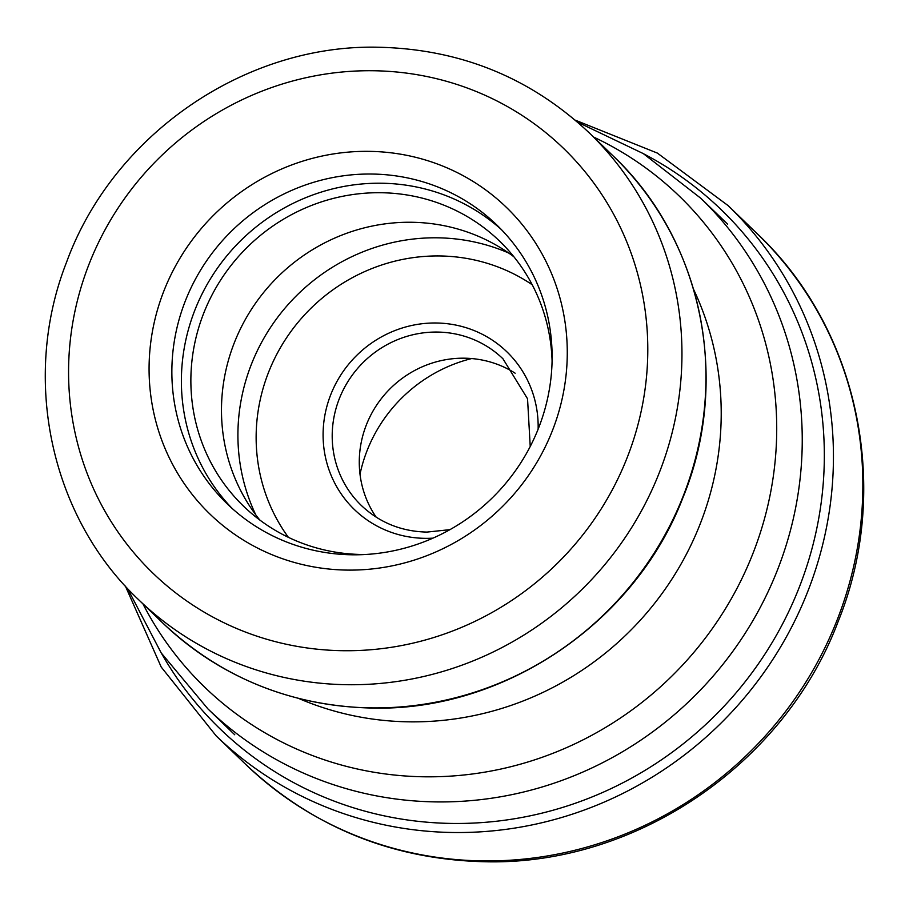 <?xml version="1.0" encoding="UTF-8"?>
<svg xmlns="http://www.w3.org/2000/svg" width="909" height="909" viewBox="0 0 909 909"><rect width="100%" height="100%" fill="white"/><g stroke="black" fill="none" stroke-linecap="round" stroke-linejoin="round"><path stroke-width="1.36" d="M347.942 570.102A213.285 205.127 -46 0 0 567.023 362.827A213.285 205.127 -46 0 0 368.418 151.348A213.285 205.127 -46 0 0 149.326 358.635A213.285 205.127 -46 0 0 347.942 570.102M352.681 554.797A193.935 186.515 134 0 1 227.295 503.938A193.935 186.515 134 0 1 188.243 293.937A193.935 186.515 134 0 1 371.304 174.028A193.935 186.515 134 0 1 496.689 224.875A193.935 186.515 134 0 1 535.742 434.877A193.935 186.515 134 0 1 352.681 554.797M232.147 508.461A193.935 186.515 134 0 1 199.173 300.004A193.935 186.515 134 0 1 380.837 183.22A193.935 186.515 134 0 1 501.37 229.568M552.081 360.884A184.266 177.221 -46 0 0 499.507 241.044A184.266 177.221 -46 0 0 380.371 192.719A184.266 177.221 -46 0 0 206.434 306.651A184.266 177.221 -46 0 0 243.544 506.188A184.266 177.221 -46 0 0 362.68 554.501A184.266 177.221 -46 0 0 365.168 554.513M259.769 519.993A184.266 177.221 134 0 1 241.749 326.217A184.266 177.221 134 0 1 410.97 222.262A184.266 177.221 134 0 1 513.88 256.77M376.178 517.164A101.956 98.047 134 0 1 372.224 412.425A101.956 98.047 134 0 1 464.124 358.191A101.956 98.047 134 0 1 515.153 373.201M360.009 474.214A147.417 141.77 134 0 1 471.657 358.555M245.589 764.276C312.537 827.201 392.54 859.698 485.622 861.766C636.141 865.345 784.478 764.071 838.132 621.574C891.911 489.167 859.062 329.603 757.504 233.988A368.531 354.43 134 0 1 831.724 633.05A368.531 354.43 134 0 1 483.861 860.914A368.531 354.43 -46 0 1 245.589 764.276L216.183 735.892A368.531 354.43 -46 0 0 454.443 832.519A368.531 354.43 134 0 0 802.317 604.655A368.531 354.43 134 0 0 728.098 205.593L657.355 153.087L575.227 120.147M643.697 153.848A360.793 346.988 134 0 1 810.544 553.865A360.793 346.988 134 0 1 453.296 823.452A360.793 346.988 -46 0 1 161.495 653.355M577.533 122.136L643.288 153.598L700.805 198.276A354.84 341.273 -46 0 1 772.275 582.521A354.84 341.273 -46 0 1 437.32 801.92A354.84 341.273 134 0 1 207.911 708.872L234.749 734.779M593.566 137.043A341.466 328.399 134 0 1 765.514 514.926A341.466 328.399 134 0 1 425.56 776.809A341.466 328.399 134 0 1 142.929 603.86M693.669 289.551A302.458 290.891 134 0 1 410.164 721.848A302.458 290.891 134 0 1 298.868 698.521M372.315 707.895A324.422 312.014 134 0 1 162.575 622.824C221.046 677.83 291.085 706.248 372.679 708.077C504.529 711.247 635.209 622.551 682.954 497.575C731.086 380.666 702.441 239.976 613.211 156.007A324.422 312.014 -46 0 1 678.557 507.302A324.422 312.014 -46 0 1 372.315 707.895M138.577 599.667C50.256 516.46 20.952 378.03 66.607 262.076C112.921 134.952 244.737 43.996 378.371 47.234C460.181 49.052 530.458 77.595 589.225 132.839A324.422 312.014 -46 0 1 654.56 484.133A324.422 312.014 -46 0 1 348.317 684.727A324.422 312.014 134 0 1 138.577 599.667L162.575 622.824M344 650.719A295.402 284.108 134 0 1 68.914 357.828A295.402 284.108 134 0 1 372.36 70.732A295.402 284.108 134 0 1 647.447 363.634A295.402 284.108 134 0 1 344 650.719M255.793 514.869A193.458 186.05 134 0 1 436.865 237.806A193.458 186.05 -46 0 1 508.608 252.975M288.38 537.333A177.982 171.165 134 0 1 277.586 352.772A177.982 171.165 134 0 1 439.172 255.952A177.982 171.165 134 0 1 532.219 284.756M538.128 429.184A109.694 105.489 -46 0 0 435.888 322.99A109.694 105.489 -46 0 0 323.218 429.593A109.694 105.489 -46 0 0 425.355 538.344A109.694 105.489 -46 0 0 432.934 538.151M449.944 529.652L426.969 532.083C401.426 531.504 379.553 522.641 361.339 505.484A101.956 98.047 134 0 1 340.807 395.097A101.956 98.047 134 0 1 437.047 332.058A101.956 98.047 134 0 1 502.961 358.794L527.538 398.767L530.231 446.478M757.504 233.988L728.098 205.593M216.183 735.892L161.211 667.047L125.397 586.123M127.465 588.362L161.234 652.969L207.911 708.872M700.805 198.276L727.643 224.182M589.225 132.839L613.211 156.007"/></g></svg>
